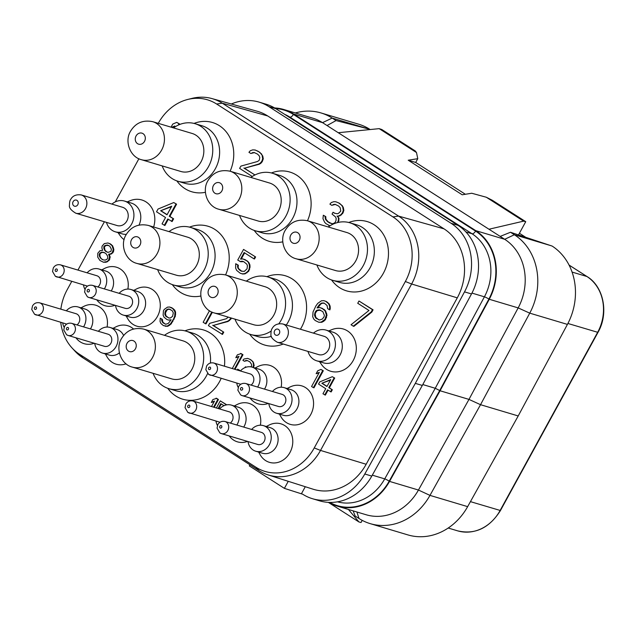 <?xml version="1.0" encoding="UTF-8"?>
<svg xmlns="http://www.w3.org/2000/svg" width="635" height="635" viewBox="0 0 635 635"><rect width="100%" height="100%" fill="white"/><g stroke="black" fill="none" stroke-linecap="round" stroke-linejoin="round"><path stroke-width="0.95" d="M353.171 510.881L355.132 516.017L359.005 518.493A58.809 50.776 -73.4 0 0 370.205 523.637A58.809 50.776 -73.4 0 0 429.974 495.387L480.528 404.693L529.749 313.15L567.42 324.406A58.809 50.776 -73.4 0 0 552.156 246.078L510.484 232.259L500.174 236.403L322.524 122.65A51.459 44.426 -73.4 0 0 312.73 118.15L283.829 109.514A51.459 44.426 106.6 0 1 293.624 114.014L475.798 230.664A51.459 44.426 106.6 0 1 489.267 299.268L440.079 390.763L389.549 481.401A51.459 44.426 106.6 0 1 337.248 506.119A51.459 44.426 106.6 0 1 328.692 502.38M567.42 324.406L518.208 415.957L467.646 506.643A58.809 50.776 -73.4 0 1 407.876 534.9L370.205 523.637M337.248 506.119L366.149 514.755A51.459 44.426 -73.4 0 0 418.449 490.037L468.979 399.399L518.168 307.904L529.749 313.15A58.809 50.776 -73.4 0 0 514.358 234.744L550.831 245.642M489.267 299.268L518.168 307.904A51.459 44.426 -73.4 0 0 504.698 239.3L500.174 236.403M518.208 415.957L480.528 404.693L468.979 399.399L440.079 390.763M274.622 107.942A51.459 44.426 106.6 0 1 283.829 109.514M329.732 502.412A50.967 44.005 -73.4 0 0 389.191 481.163L439.714 390.533L435.245 388.271L422.791 384.556M231.338 104.005A51.459 44.426 106.6 0 1 259.072 102.116L266.057 104.203A51.459 44.426 106.6 0 1 275.852 108.704L458.033 225.354A51.459 44.426 106.6 0 1 471.495 293.957L422.307 385.453L371.785 476.091A51.459 44.426 106.6 0 1 319.484 500.809L312.491 498.721A51.459 44.426 106.6 0 1 302.697 494.22L284.393 488.363L288.25 481.314M249.928 464.772L249.309 465.899L284.393 488.363M301.569 493.498L305.276 486.72M268.2 474.94L313.015 489.18A51.459 44.426 -73.4 0 0 366.165 464.264L457.279 297.855A51.459 44.426 -73.4 0 0 444.024 228.854L267.708 115.959A51.459 44.426 -73.4 0 0 257.278 111.268L211.995 98.592A50.641 43.728 106.6 0 1 222.266 103.195L398.582 216.098A50.641 43.728 106.6 0 1 411.623 284.004L320.516 450.421A50.641 43.728 106.6 0 1 268.2 474.94A50.641 43.728 106.6 0 1 259.191 470.702L82.868 357.799A50.641 43.728 106.6 0 1 74.914 351.084L72.025 347.932A48.173 41.592 106.6 0 1 60.738 322.31M259.072 102.116A51.459 44.426 106.6 0 1 268.867 106.616L451.041 223.266A51.459 44.426 106.6 0 1 464.51 291.87L415.322 383.365L364.792 474.004A51.459 44.426 106.6 0 1 312.491 498.721M158.282 123.341L158.298 123.309A48.173 41.592 106.6 0 1 187.65 99.481A48.173 41.592 106.6 0 1 216.63 104.021L392.946 216.916A48.173 41.592 106.6 0 1 405.352 281.511L314.246 447.929A48.173 41.592 106.6 0 1 255.913 467.225L79.589 354.322A48.173 41.592 106.6 0 1 72.025 347.932M60.849 309.158A48.173 41.592 106.6 0 1 67.183 289.727L71.739 281.408M77.938 270.081L104.394 221.758M115.268 201.898L138.898 158.742M187.65 99.481L191.794 98.433A50.641 43.728 106.6 0 1 211.995 98.592M258.643 452.08L260.183 454.787A20.09 17.351 -73.4 0 0 289.949 452.541A20.09 17.351 -73.4 0 0 288.925 429.45A20.09 17.351 -73.4 0 0 269.065 425.077L266.287 426.49M260.366 425.204A20.09 17.351 -73.4 0 0 254.691 406.559A20.09 17.351 -73.4 0 0 237.038 404.566L234.259 405.987M229.235 435.951A20.09 17.351 -73.4 0 0 247.491 441.404M279.432 414.107L280.972 416.814A20.09 17.351 -73.4 0 0 310.737 414.56A20.09 17.351 -73.4 0 0 309.713 391.47A20.09 17.351 -73.4 0 0 289.854 387.096L287.076 388.517M112.998 328.335L115.776 326.922A20.09 17.351 106.6 0 1 133.525 329.001M126.071 363.815A20.09 17.351 106.6 0 1 106.894 356.632L105.354 353.925M133.794 290.362L136.565 288.941A20.09 17.351 106.6 0 1 156.424 293.314A20.09 17.351 106.6 0 1 157.448 316.405A20.09 17.351 106.6 0 1 127.691 318.659L126.143 315.952M101.767 269.851L104.545 268.438A20.09 17.351 106.6 0 1 122.19 270.423A20.09 17.351 106.6 0 1 127.865 289.076M114.991 305.268A20.09 17.351 106.6 0 1 96.742 299.815M319.54 361.664L321.485 364.458A22.05 19.042 -73.4 0 0 353.211 360.505A22.05 19.042 -73.4 0 0 352.6 335.867A22.05 19.042 -73.4 0 0 331.891 329.636L328.732 330.906M118.031 232.632L119.975 235.426A22.05 19.042 -73.4 0 0 124.103 239.689M153.622 227.012A22.05 19.042 -73.4 0 0 149.741 205.105A22.05 19.042 -73.4 0 0 130.381 200.604L127.222 201.874M167.775 388.302A36.139 31.202 -73.4 0 0 219.591 381.556A36.139 31.202 -73.4 0 0 221.139 378.404M224.441 366.204A36.139 31.202 -73.4 0 0 184.952 330.835M225.576 274.931A36.139 31.202 -73.4 0 0 222.345 236.395A36.139 31.202 -73.4 0 0 189.492 227.132M172.315 284.599A36.139 31.202 -73.4 0 0 200.874 296.005M300.411 329.24A36.139 31.202 -73.4 0 0 301.49 327.382A36.139 31.202 -73.4 0 0 300.577 287.139A36.139 31.202 -73.4 0 0 266.851 276.669M249.674 334.137A36.139 31.202 -73.4 0 0 283.266 344.027M230.108 171.228A36.139 31.202 -73.4 0 0 226.885 132.691A36.139 31.202 -73.4 0 0 194.024 123.42M176.847 180.888A36.139 31.202 -73.4 0 0 205.407 192.294M307.475 220.766A36.139 31.202 -73.4 0 0 304.244 182.229A36.139 31.202 -73.4 0 0 271.391 172.958M254.214 230.426A36.139 31.202 -73.4 0 0 282.773 241.84M331.573 279.964A36.139 31.202 -73.4 0 0 383.389 273.209A36.139 31.202 -73.4 0 0 382.476 232.974A36.139 31.202 -73.4 0 0 348.75 222.496M75.946 337.796A20.09 17.351 -73.4 0 0 94.202 343.249M80.978 307.832L83.749 306.411A20.09 17.351 106.6 0 1 101.402 308.404A20.09 17.351 106.6 0 1 107.077 327.049M179.189 124.69L179.578 123.976L176.736 122.357L172.752 124.095L171.069 127.167M172.252 127.516L174.442 126.563M254.929 174.974L244.459 168.219L259.294 164.227L260.787 163.346L262.16 161.774L263.271 158.806L262.771 156.035L259.771 152.273L255.397 150.082L252.809 149.852L250.317 150.709L248.944 152.289L250.817 153.487L253.936 152.416L257.556 154.122L259.183 155.781L259.81 157.409L259.318 160.155L257.572 161.488L240.863 166.116L239.625 168.386L252.27 176.49M250.817 153.487L254.46 152.606M338.32 222.385L339.011 218.345L337.637 216.233L339.884 215.837L342.741 213.376L343.86 210.415L343.352 207.637L342.352 205.772L339.233 203.152L335.764 201.747L333.772 201.7L331.272 202.557L329.906 204.129L331.78 205.327L334.899 204.264L338.519 205.97L340.146 207.621L340.773 211.09L338.534 213.336L337.288 213.765L334.542 213.233L333.042 212.273L332.049 214.082L335.55 216.94L336.177 218.567L335.931 220.861L334.939 222.679L332.819 223.774L329.7 223.004L327.446 221.559L325.326 218.972L325.191 216.44L323.318 215.241L322.953 218.678L324.58 222.179L325.834 223.591L329.938 225.83L328.827 225.512M331.78 205.327L335.423 204.446M334.994 213.32L333.042 212.273M331.914 223.75L328.041 221.742L325.914 219.154L325.787 216.614L323.318 215.241M164.306 225.33L167.783 218.98L172.125 221.552L173.617 218.829L169.87 216.432L176.578 204.176L173.736 202.557L158.028 209.05L156.535 211.78L165.537 217.535L162.052 223.893L164.894 225.512L168.291 219.305M241.816 271.288L238.681 268.724L238.117 267.264L238.339 265.2L235.72 263.723L235.617 268.073L236.633 270.375L240.125 273.161L242.626 274.01L244.983 273.868L248.682 271.264L250.023 267.16L249.904 264.874L248.888 262.572L247.428 261.08L242.895 258.937L240.538 259.08L244.118 252.547L253.905 258.81L254.492 258.985L255.611 256.945L243.554 249.42L237.736 260.048L240.689 261.739L243.705 261.66M241.252 259.04L244.634 252.873M318.786 322.262L321.739 322.294L323.644 321.31L325.438 319.699L327.001 315.182L325.644 310.999L324.183 309.515L319.992 307.586L317.071 307.919L319.199 304.871L321.556 303.062L324.247 303.133L327.065 305.491L327.628 308.61L329.319 309.69L329.652 308.253L329.533 305.967L328.517 303.665L325.707 301.308L323.794 300.641L321.437 300.784L317.738 303.379L315.833 306.022L313.039 311.96L312.714 316.714L313.73 319.024L315.19 320.508L318.786 322.262L321.143 322.12L324.85 319.516L326.406 315L325.049 310.825L321.905 308.253L319.992 307.586M317.81 307.832L320.802 304.038L322.143 303.244L324.39 303.228M329.319 309.69L329.906 309.872L330.24 308.427L330.129 306.141L329.113 303.84L326.295 301.49L323.794 300.641M353.298 326.184L353.885 326.358L371.824 312.095L373.062 309.824L358.981 301.006L357.735 303.276L368.983 310.475L351.044 324.739L353.298 326.184L371.229 311.912L372.475 309.642L358.981 301.006M103.418 262.207L106.101 262.255L109.188 260.31L110.18 257.024L109.18 254.421L111.474 253.929L113.467 251.77L113.855 249.571L112.657 245.856L110.157 243.761L107.863 242.991L104.275 243.634L102.084 246.15L101.886 247.991L102.592 250.404L99.997 250.706L97.806 253.222L97.711 257.088L99.917 260.461L103.418 262.207L107.005 261.564L108.601 260.136L109.593 256.85L108.585 254.238L110.879 253.746L112.276 252.682L113.268 249.388L112.062 245.674L109.561 243.586L107.863 242.991M165.148 326.231L167.838 326.279L171.125 323.977L175.3 316.349L175.593 312.118L174.689 310.07L171.894 307.784L169.601 307.015L167.505 307.142L164.219 309.451L163.417 310.904L163.131 315.135L164.036 317.183L166.83 319.469L168.529 320.064L171.125 319.762L168.339 323.374L165.846 324.231L162.949 322.866L161.742 320.619L161.742 319.151L160.242 318.191L160.052 321.5L160.957 323.548L163.457 325.636L167.243 326.104L170.537 323.794L173.617 318.905L174.712 316.174L174.998 311.944L172.799 308.57L169.601 307.015M168.529 320.064L170.982 320.024M165.203 324.104L162.838 322.104L162.338 319.326L160.242 318.191M209.479 310.737L203.168 322.255L205.422 323.699L206.01 323.874L212.368 312.269M228.251 317.127L226.37 318.722L209.661 323.35L208.415 325.62L222.504 334.431L223.75 332.161L213.249 325.445L228.092 321.461L230.957 319L231.45 318.087L230.862 317.913L230.362 318.826L230.957 319M234.974 369.356L242.975 354.743L241.173 353.592L237.387 354.806L235.799 357.711L238.99 356.322L232.291 368.554M235.799 357.711L238.681 356.894M250.023 397.97A20.09 17.351 -73.4 0 0 268.28 403.423M281.154 387.231A20.09 17.351 -73.4 0 0 275.479 368.578A20.09 17.351 -73.4 0 0 257.834 366.593L255.056 368.006M253.397 367.514L254.175 365.347L252.968 361.632L250.468 359.545L247.579 358.386L243.991 359.029L242.895 360.291L244.388 361.251L246.888 360.394L249.785 361.759L251.587 364.387L251.587 365.855L250.849 366.847M244.388 361.251L247.412 360.577M246.269 367.157L245.404 366.8L244.943 367.633M239.665 370.753L237.625 369.173L237.411 370.086M214.185 407.329L218.464 399.502L216.67 398.351L212.884 399.566L211.296 402.471L214.487 401.082L211.503 406.527M211.296 402.471L214.17 401.653M218.71 408.686L221.29 403.963M226.79 404.836L220.274 400.868L216.376 407.987M313.373 387.636L313.968 387.81L323.31 370.745L320.913 369.419L317.722 370.808L316.135 373.713L319.326 372.324L311.571 386.485L313.373 387.636L322.715 370.57L320.913 369.419M316.135 373.713L319.016 372.896M324.763 394.93L327.549 389.85L331.137 391.946L332.335 389.763L329.335 387.842L334.701 378.039L332.311 376.714L319.746 381.905L318.556 384.088L325.747 388.699L322.969 393.779L325.358 395.105L328.057 390.176M255.738 451.215A13.351 11.533 106.6 0 0 269.367 444.698A13.351 11.533 -73.4 0 0 263.382 425.625L270.256 427.68A13.351 11.533 -73.4 0 1 276.233 446.754A13.351 11.533 106.6 0 1 262.604 453.271L255.738 451.215A13.351 11.533 106.6 0 1 248.015 441.563M263.382 425.625A13.351 11.533 -73.4 0 0 251.635 429.458M261.366 432.364A6.318 5.453 106.6 0 1 262.572 432.919A6.318 5.453 106.6 0 1 264.525 440.698A6.318 5.453 106.6 0 1 257.754 444.468L221.385 433.602A6.318 5.453 -73.4 0 0 228.163 429.831A6.318 5.453 -73.4 0 0 226.203 422.053A6.318 5.453 -73.4 0 0 225.004 421.497L261.366 432.364M243.713 427.093A13.351 11.533 106.6 0 0 244.213 426.244A13.351 11.533 -73.4 0 0 238.228 407.17L231.362 405.114A13.351 11.533 -73.4 0 0 219.607 408.948M231.362 405.114A13.351 11.533 -73.4 0 1 237.339 424.188A13.351 11.533 106.6 0 1 236.839 425.037M217.432 425.458A13.351 11.533 106.6 0 1 215.995 421.053M188.158 412.544A6.318 5.453 -73.4 0 0 189.365 413.099A6.318 5.453 -73.4 0 0 196.136 409.329A6.318 5.453 -73.4 0 0 194.183 401.542A6.318 5.453 -73.4 0 0 192.976 400.995L229.346 411.861A6.318 5.453 106.6 0 1 230.545 412.417A6.318 5.453 106.6 0 1 230.275 423.077M284.178 387.644A13.351 11.533 -73.4 0 1 290.155 406.717A13.351 11.533 106.6 0 1 276.527 413.234L283.401 415.29A13.351 11.533 106.6 0 0 297.029 408.773A13.351 11.533 -73.4 0 0 291.044 389.699L284.178 387.644A13.351 11.533 -73.4 0 0 272.423 391.485M276.527 413.234A13.351 11.533 106.6 0 1 268.811 403.582M282.162 394.391A6.318 5.453 106.6 0 1 283.361 394.946A6.318 5.453 106.6 0 1 285.321 402.725A6.318 5.453 106.6 0 1 278.543 406.495L242.181 395.629A6.318 5.453 -73.4 0 0 248.952 391.858A6.318 5.453 -73.4 0 0 246.999 384.072A6.318 5.453 -73.4 0 0 245.793 383.524L282.162 394.391M98.346 331.303A13.351 11.533 106.6 0 1 110.093 327.469L116.967 329.517A13.351 11.533 106.6 0 1 123.595 335.47M94.726 343.408A13.351 11.533 -73.4 0 0 102.449 353.06L109.315 355.108A13.351 11.533 -73.4 0 0 119.372 352.893M102.449 353.06A13.351 11.533 -73.4 0 0 116.078 346.543A13.351 11.533 106.6 0 0 110.093 327.469M108.077 334.208A6.318 5.453 106.6 0 1 109.284 334.764A6.318 5.453 106.6 0 1 111.236 342.543A6.318 5.453 106.6 0 1 104.465 346.313L68.096 335.447A6.318 5.453 -73.4 0 0 74.874 331.676A6.318 5.453 -73.4 0 0 72.922 323.898A6.318 5.453 -73.4 0 0 71.715 323.342L108.077 334.208M137.755 291.544A13.351 11.533 106.6 0 1 143.74 310.618A13.351 11.533 -73.4 0 1 130.111 317.135L123.238 315.079A13.351 11.533 -73.4 0 0 136.866 308.562A13.351 11.533 106.6 0 0 130.889 289.489L137.755 291.544M115.522 305.427A13.351 11.533 -73.4 0 0 123.238 315.079M119.142 293.33A13.351 11.533 106.6 0 1 130.889 289.489M128.873 296.235A6.318 5.453 106.6 0 1 130.072 296.791A6.318 5.453 106.6 0 1 132.032 304.57A6.318 5.453 106.6 0 1 125.254 308.34L88.892 297.474A6.318 5.453 -73.4 0 0 95.663 293.703A6.318 5.453 -73.4 0 0 93.71 285.917A6.318 5.453 -73.4 0 0 92.504 285.369L128.873 296.235M87.114 272.82A13.351 11.533 106.6 0 1 98.862 268.986L105.735 271.042A13.351 11.533 106.6 0 1 111.712 290.116A13.351 11.533 -73.4 0 1 111.212 290.957M83.495 284.924A13.351 11.533 -73.4 0 0 84.931 289.322M104.346 288.909A13.351 11.533 -73.4 0 0 104.846 288.06A13.351 11.533 106.6 0 0 98.862 268.986M55.666 276.416A6.318 5.453 -73.4 0 0 56.864 276.963A6.318 5.453 -73.4 0 0 63.643 273.193A6.318 5.453 -73.4 0 0 61.682 265.414A6.318 5.453 -73.4 0 0 60.484 264.858L96.845 275.733A6.318 5.453 106.6 0 1 98.052 276.281A6.318 5.453 106.6 0 1 97.774 286.941M316.794 360.839L323.659 362.895A16.05 13.859 -73.4 0 0 340.042 355.06A16.05 13.859 106.6 0 0 332.851 332.137L325.985 330.081A16.05 13.859 106.6 0 1 333.169 353.004A16.05 13.859 -73.4 0 1 316.794 360.839A16.05 13.859 -73.4 0 1 307.975 351.409M313.444 333.129A16.05 13.859 106.6 0 1 325.985 330.081M277.305 342.249L318.651 354.6A9.541 8.239 -73.4 0 0 328.39 349.948A9.541 8.239 -73.4 0 0 324.12 336.32L282.773 323.961C277.693 323.271 274.145 324.795 272.129 328.557C271.391 329.335 271.002 331.272 270.947 334.367C270.462 336.772 272.582 339.4 277.305 342.249A9.541 8.239 106.6 0 0 287.044 337.59A9.541 8.239 -73.4 0 0 282.773 323.961M106.474 222.377A16.05 13.859 -73.4 0 0 115.284 231.807L122.158 233.863A16.05 13.859 -73.4 0 0 126.325 234.347M111.935 204.097A16.05 13.859 106.6 0 1 124.476 201.057L131.35 203.105A16.05 13.859 106.6 0 1 139.033 225.052M124.476 201.057A16.05 13.859 106.6 0 1 131.667 223.98A16.05 13.859 -73.4 0 1 115.284 231.807M75.803 213.217L117.15 225.568A9.541 8.239 -73.4 0 0 126.889 220.916A9.541 8.239 -73.4 0 0 122.611 207.288L81.264 194.937C76.184 194.239 72.636 195.77 70.62 199.525C69.89 200.303 69.501 202.24 69.445 205.335C68.953 207.74 71.072 210.368 75.803 213.217A9.541 8.239 106.6 0 0 85.534 208.558A9.541 8.239 -73.4 0 0 81.264 194.937M210.383 362.998A30.02 25.916 -73.4 0 0 192.881 333.177L186.007 331.129A30.02 25.916 -73.4 0 1 199.453 373.999A30.02 25.916 106.6 0 1 168.823 388.644L175.689 390.7A30.02 25.916 106.6 0 0 206.327 376.055A30.02 25.916 -73.4 0 0 207.566 373.547M168.823 388.644A30.02 25.916 106.6 0 1 153.099 373.316M186.007 331.129A30.02 25.916 -73.4 0 0 164.457 335.312M183.094 340.884A19.828 17.121 106.6 0 1 191.976 369.213A19.828 17.121 106.6 0 1 171.736 378.889L132.342 367.117A19.828 17.121 -73.4 0 0 152.583 357.434A19.828 17.121 -73.4 0 0 143.7 329.113L183.094 340.884M190.548 227.417A30.02 25.916 -73.4 0 1 203.994 270.288A30.02 25.916 106.6 0 1 173.355 284.94L180.229 286.988A30.02 25.916 106.6 0 0 210.86 272.344A30.02 25.916 -73.4 0 0 197.421 229.473L190.548 227.417A30.02 25.916 -73.4 0 0 168.989 231.608M173.355 284.94A30.02 25.916 106.6 0 1 157.631 269.605M187.635 237.18A19.828 17.121 106.6 0 1 196.517 265.501A19.828 17.121 106.6 0 1 176.276 275.177L136.882 263.406A19.828 17.121 -73.4 0 0 157.123 253.73A19.828 17.121 -73.4 0 0 148.241 225.401L187.635 237.18M286.282 325.017A30.02 25.916 106.6 0 0 288.226 321.881A30.02 25.916 -73.4 0 0 274.78 279.011L267.914 276.955A30.02 25.916 -73.4 0 0 246.356 281.146M271.359 336.328A30.02 25.916 106.6 0 1 257.588 336.526L250.722 334.478A30.02 25.916 106.6 0 1 234.998 319.143M267.914 276.955A30.02 25.916 -73.4 0 1 281.353 319.826A30.02 25.916 106.6 0 1 278.868 323.707M271.161 331.057A30.02 25.916 106.6 0 1 250.722 334.478M264.993 286.718A19.828 17.121 106.6 0 1 273.875 315.039A19.828 17.121 106.6 0 1 253.635 324.715L214.241 312.944A19.828 17.121 -73.4 0 0 234.482 303.268A19.828 17.121 -73.4 0 0 225.6 274.939L264.993 286.718M195.08 123.706A30.02 25.916 -73.4 0 1 208.526 166.584A30.02 25.916 106.6 0 1 177.895 181.229L184.761 183.285A30.02 25.916 106.6 0 0 215.4 168.632A30.02 25.916 -73.4 0 0 201.954 125.762L195.08 123.706A30.02 25.916 -73.4 0 0 173.53 127.897M177.895 181.229A30.02 25.916 106.6 0 1 162.171 165.902M192.167 133.469A19.828 17.121 106.6 0 1 201.049 161.79A19.828 17.121 106.6 0 1 180.808 171.466L141.414 159.695A19.828 17.121 -73.4 0 0 161.655 150.019A19.828 17.121 -73.4 0 0 152.773 121.698L192.167 133.469M272.447 173.244A30.02 25.916 -73.4 0 1 285.893 216.122A30.02 25.916 106.6 0 1 255.254 230.767L262.128 232.823A30.02 25.916 106.6 0 0 292.759 218.17A30.02 25.916 -73.4 0 0 279.321 175.3L272.447 173.244A30.02 25.916 -73.4 0 0 250.888 177.435M255.254 230.767A30.02 25.916 106.6 0 1 239.53 215.44M269.534 183.007A19.828 17.121 106.6 0 1 278.416 211.328A19.828 17.121 106.6 0 1 258.175 221.012L218.781 209.233A19.828 17.121 -73.4 0 0 239.022 199.557A19.828 17.121 -73.4 0 0 230.14 171.236L269.534 183.007M349.814 222.782A30.02 25.916 -73.4 0 1 363.252 265.66A30.02 25.916 106.6 0 1 332.621 280.305L339.487 282.361A30.02 25.916 106.6 0 0 370.126 267.708A30.02 25.916 -73.4 0 0 356.68 224.838L349.814 222.782A30.02 25.916 -73.4 0 0 328.255 226.973M332.621 280.305A30.02 25.916 106.6 0 1 316.897 264.978M346.893 232.545A19.828 17.121 106.6 0 1 355.775 260.866A19.828 17.121 106.6 0 1 335.534 270.55L296.14 258.77A19.828 17.121 -73.4 0 0 316.381 249.095A19.828 17.121 -73.4 0 0 307.499 220.774L346.893 232.545M90.424 328.938A13.351 11.533 -73.4 0 0 90.924 328.089A13.351 11.533 106.6 0 0 84.939 309.015L78.073 306.959A13.351 11.533 106.6 0 1 84.05 326.033A13.351 11.533 -73.4 0 1 83.55 326.882M66.326 310.793A13.351 11.533 106.6 0 1 78.073 306.959M62.706 322.897A13.351 11.533 -73.4 0 0 64.143 327.295M34.869 314.388A6.318 5.453 -73.4 0 0 36.076 314.944A6.318 5.453 -73.4 0 0 42.847 311.174A6.318 5.453 -73.4 0 0 40.894 303.387A6.318 5.453 -73.4 0 0 39.688 302.839L76.057 313.706A6.318 5.453 106.6 0 1 77.256 314.254A6.318 5.453 106.6 0 1 76.986 324.922M178.284 125.095L178.991 123.801L176.736 122.357M179.578 123.976L178.991 123.801M171.656 127.341L174.752 125.992L173.823 127.683M252.905 152.781L252.317 152.606M258.27 151.313L254.802 149.908M259.771 152.273L257.675 151.138M261.771 154.162L259.175 152.09M262.771 156.035L261.175 153.987M263.271 158.806L262.684 158.631L262.176 155.853M262.652 160.861L262.065 160.687L262.684 158.631M262.16 161.774L261.564 161.6L262.065 160.687M260.787 163.346L260.199 163.171L261.564 161.6M259.294 164.227L258.699 164.052L260.199 163.171M244.459 168.219L258.699 164.052M254.952 174.935L243.864 168.037M253.968 175.474L254.357 174.76M325.787 216.614L325.191 216.44M325.66 217.765L325.072 217.583M325.914 219.154L325.326 218.972M326.414 220.083L325.826 219.908M328.041 221.742L327.446 221.559M330.287 223.179L329.7 223.004M333.867 204.629L333.272 204.446M339.233 203.152L335.764 201.747M339.979 203.637L338.638 202.978M342.352 205.772L339.384 203.454M343.352 207.637L341.765 205.589M343.86 210.415L343.273 210.233L342.765 207.462M343.241 212.471L342.646 212.288L343.273 210.233M342.741 213.376L342.154 213.201L342.646 212.288M341.376 214.947L340.781 214.773L342.154 213.201M339.884 215.837L339.288 215.654L340.781 214.773M337.637 216.233L339.288 215.654M339.011 218.345L337.042 216.059M339.019 220.186L338.423 220.004L338.423 218.162M338.399 222.242L337.804 222.059L338.423 220.004M337.526 222.567L337.804 222.059M176.578 204.176L173.736 202.557M169.87 216.432L169.275 216.257L175.982 203.994M173.617 218.829L169.275 216.257M171.529 221.377L173.022 218.654M160.655 210.733L171.744 206.192L167.029 214.813L160.655 210.733L171.45 206.732M167.108 214.662L161.242 210.907M240.094 261.556L242.118 261.199L243.689 261.652L246.84 264.224L247.404 265.684L247.078 268.788L244.277 271.407L241.244 271.121L239.22 269.819L237.53 267.089L237.744 265.017L235.72 263.723M242.713 261.374L242.118 261.199M255.611 256.945L243.554 249.42M253.905 258.81L255.024 256.77M245.404 259.786L242.895 258.937M247.428 261.08L244.808 259.612M248.888 262.572L246.832 260.906M249.904 264.874L249.309 264.7L248.293 262.398M250.023 267.16L249.428 266.986L249.309 264.7M249.579 269.637L248.983 269.454L249.428 266.986M248.682 271.264L248.094 271.089L248.983 269.454M246.888 272.875L246.301 272.701L248.094 271.089M244.983 273.868L244.388 273.685L246.301 272.701M242.03 273.836L244.388 273.685M238.339 265.2L237.744 265.017M238.117 267.264L237.53 267.089M238.681 268.724L238.093 268.549M239.808 270.002L239.22 269.819M327.001 315.182L326.406 315M326.66 313.309L326.065 313.126M326.557 317.651L325.961 317.476M325.438 319.699L324.85 319.516M323.644 321.31L323.056 321.127M321.739 322.294L321.143 322.12M326.295 301.49L325.707 301.308M327.644 302.347L327.057 302.173M329.113 303.84L328.517 303.665M330.129 306.141L329.533 305.967M330.24 308.427L329.652 308.253M323.604 303.07L323.017 302.895M322.143 303.244L321.556 303.062M320.802 304.038L320.207 303.855M319.794 305.046L319.199 304.871M318.111 307.284L317.524 307.102M322.493 308.435L321.905 308.253M324.183 309.515L323.588 309.332M325.644 310.999L325.049 310.825M324.39 315.365L324.056 316.809L322.374 319.04L319.572 320L315.976 318.254L314.619 315.73L314.619 314.071L315.619 311.404L316.627 310.396L319.214 309.84L322.81 311.594L324.39 315.365M318.786 319.849L315.778 317.373L315.206 314.254L315.539 312.809L317.222 310.571L320.588 310.174M316.563 318.429L315.976 318.254M315.778 317.373L315.182 317.198M315.214 315.905L314.619 315.73M315.206 314.254L314.619 314.071M315.539 312.809L314.952 312.634M316.214 311.579L315.619 311.404M317.222 310.571L316.627 310.396M318.341 310.19L317.754 310.007M319.802 310.015L319.214 309.84M371.824 312.095L371.229 311.912M373.062 309.824L372.475 309.642M110.157 243.761L109.561 243.586M111.355 244.531L110.76 244.356M112.657 245.856L112.062 245.674M113.554 247.904L112.966 247.729M113.855 249.571L113.268 249.388M113.467 251.77L112.871 251.595M112.871 252.857L112.276 252.682M111.474 253.929L110.879 253.746M109.974 254.437L109.387 254.262M109.18 254.421L108.585 254.238M109.577 255.167L108.99 254.992M110.18 257.024L109.593 256.85M109.791 259.223L109.196 259.048M109.188 260.31L108.601 260.136M107.601 261.747L107.005 261.564M106.101 262.255L105.513 262.08M101.211 258.834L99.409 256.215L99.306 254.183L99.901 253.095L101.592 252.214L103.195 252.262L105.791 253.428L107.593 256.056L107.696 258.088L107.101 259.175L105.402 260.048L103.807 260.009L102.41 259.604L100.211 257.707M109.768 246.166L111.371 249.158L110.974 251.357L107.982 252.381L105.386 251.214L103.783 248.222L104.18 246.023L107.172 244.999L109.768 246.166M100.798 257.881L99.997 256.389L99.893 254.357L100.489 253.27L102.187 252.397L104.608 252.674M102.989 259.771L101.806 259.017M99.997 256.389L99.409 256.215M99.893 254.357L99.306 254.183M100.489 253.27L99.901 253.095M102.187 252.397L101.592 252.214M103.783 252.436L103.195 252.262M107.164 252.143L104.973 250.253L104.37 246.928L105.966 245.491L108.585 245.412M105.981 251.389L105.386 251.214M104.973 250.253L104.386 250.079M104.378 248.396L103.783 248.222M104.37 246.928L103.775 246.753M104.767 246.197L104.18 246.023M105.966 245.491L105.37 245.316M107.759 245.173L107.172 244.999M162.338 319.326L161.742 319.151M162.338 320.794L161.742 320.619M162.838 322.104L162.25 321.921M163.536 323.04L162.949 322.866M171.894 307.784L171.299 307.61M173.387 308.745L172.799 308.57M174.689 310.07L174.101 309.896M175.593 312.118L174.998 311.944M175.697 314.15L175.109 313.968M175.3 316.349L174.712 316.174M174.212 319.08L173.617 318.905M172.823 321.627L172.228 321.445M171.125 323.977L170.537 323.794M169.537 325.406L168.942 325.231M167.838 326.279L167.243 326.104M172.617 316.301L170.521 317.905L169.227 318.056L166.029 316.5L164.822 314.254L165.513 310.777L167.608 309.174L168.91 309.023L172.101 310.578L173.307 312.817L172.617 316.301M168.577 317.929L165.918 315.738L165.417 312.96L167.005 310.055L168.204 309.348L170.14 309.324M166.624 316.674L166.029 316.5M165.918 315.738L165.33 315.555M165.417 314.436L164.822 314.254M165.417 312.96L164.822 312.785M165.711 311.674L165.116 311.499M166.108 310.952L165.513 310.777M167.005 310.055L166.41 309.88M168.204 309.348L167.608 309.174M169.497 309.197L168.91 309.023M205.422 323.699L211.812 312.023M229.584 320.572L228.989 320.397L230.362 318.826M228.092 321.461L227.497 321.278L228.989 320.397M213.249 325.445L227.497 321.278M223.75 332.161L212.661 325.263M221.909 334.256L223.155 331.986M234.378 369.173L242.38 354.568L240.578 353.417M242.975 354.743L242.38 354.568M239.712 370.316L237.625 369.173M239.077 370.578L239.117 370.134M246.055 367.22L245.404 366.8M246.182 360.72L245.586 360.545M250.468 359.545L247.579 358.386M251.071 359.926L249.88 359.37M252.968 361.632L250.476 359.751M253.77 363.133L252.373 361.458M254.175 365.347L253.579 365.173L253.182 362.95M253.683 366.998L253.087 366.816L253.579 365.173M252.801 367.34L253.087 366.816M264.501 389.112A13.351 11.533 106.6 0 0 265.001 388.271A13.351 11.533 -73.4 0 0 259.017 369.197L252.151 367.141A13.351 11.533 -73.4 0 0 240.403 370.975M252.151 367.141A13.351 11.533 -73.4 0 1 258.127 386.215A13.351 11.533 106.6 0 1 257.627 387.064M238.22 387.477A13.351 11.533 106.6 0 1 236.784 383.08M208.947 374.571A6.318 5.453 -73.4 0 0 210.153 375.118A6.318 5.453 -73.4 0 0 216.932 371.348A6.318 5.453 -73.4 0 0 214.971 363.569A6.318 5.453 -73.4 0 0 213.773 363.014L250.134 373.888A6.318 5.453 106.6 0 1 251.333 374.436A6.318 5.453 106.6 0 1 251.063 385.096M213.59 407.154L217.876 399.328L216.075 398.177M218.464 399.502L217.876 399.328M226.544 404.876L220.274 400.868M218.115 408.503L220.782 403.638L223.98 405.686M323.31 370.745L322.715 370.57M334.701 378.039L332.311 376.714M329.335 387.842L328.74 387.667L334.113 377.865M332.335 389.763L328.74 387.667M330.549 391.771L331.74 389.588M321.85 383.254L330.724 379.619L326.946 386.517L321.85 383.254L330.422 380.159M327.025 386.366L322.437 383.429M422.307 385.453L415.322 383.365M369.538 129.603L369.729 129.262A58.809 50.776 -73.4 0 0 358.664 124.206L320.992 112.943A58.809 50.776 -73.4 0 1 332.184 118.086L336.058 120.571L327.049 125.547M320.992 112.943A58.809 50.776 -73.4 0 0 295.331 112.951M348.424 509.461L358.926 521.954L361.037 522.502L362.212 520.367M328.319 502.356L358.926 521.954M518.493 234.918L525.74 221.678L523.621 221.139L488.974 229.235M416.497 152.543L415.266 150.947L381.802 129.516L379.182 128.651L416.497 152.543L417.767 158.679L408.218 160.218L462.193 194.778L471.742 193.246L486.307 197.239L492.276 200.255L525.74 221.678M379.182 128.651L338.249 132.715M486.307 197.239L523.621 221.139M465.368 194.27L415.671 162.441L408.218 160.218M415.695 162.465L417.767 158.679M336.058 120.571L369.729 129.262M510.484 232.259L514.358 234.744L504.698 239.3L475.798 230.664M519.39 233.275L525.677 237.299M569.079 265.089L586.907 276.503A41.656 35.965 106.6 0 1 597.63 332.359L500.102 510.508A41.656 35.965 106.6 0 1 457.589 530.836C475.036 534.884 489.323 528.114 500.451 510.532L470.44 501.642M587.192 276.693A2.453 1.199 122.6 0 0 587.058 276.574A2.453 1.199 122.6 0 0 586.907 276.503L572.072 272.074M569.063 265.049L587.058 276.574C603.48 286.274 609.148 313.071 597.987 332.383L567.912 323.477M467.646 506.643L429.974 495.387L418.449 490.037L389.549 481.401M368.649 128.984L332.184 118.086L322.524 122.65L293.624 114.014M439.714 390.533L488.902 299.045A50.967 44.005 -73.4 0 0 475.567 231.092L293.386 114.435A50.967 44.005 -73.4 0 0 275.511 108.482M475.567 231.092A3.675 1.802 -57.4 0 1 472.035 233.759L289.862 117.11A47.292 40.83 -73.4 0 0 284.71 114.371M293.386 114.435A3.675 1.802 -57.4 0 1 289.862 117.11L288.211 116.618M488.902 299.045A3.675 0.429 28.3 0 0 484.41 296.815A47.292 40.83 -73.4 0 0 472.035 233.759L465.876 231.918M389.191 481.163A3.675 0.46 29.1 0 0 384.731 478.877L435.245 388.271L484.41 296.815L471.956 293.092M337.479 501.825A47.292 40.83 -73.4 0 0 384.731 478.877L372.3 475.163M82.868 357.799L79.589 354.322M216.63 104.021L222.266 103.195L267.708 115.959M392.946 216.916L398.582 216.098L444.024 228.854M405.352 281.511L411.623 284.004L457.279 297.855M366.165 464.264L320.516 450.421L314.246 447.929M259.191 470.702L255.913 467.225M220.186 433.046A6.318 5.453 -73.4 0 0 221.385 433.602L219.869 432.911L217.059 428.141L217.821 424.577C219.488 421.902 221.877 420.878 225.004 421.497M220.147 427.982A1.326 1.143 -73.4 0 0 221.409 425.68A1.326 1.143 -73.4 0 0 220.147 427.982M188.127 407.472A1.326 1.143 -73.4 0 0 189.389 405.17A1.326 1.143 -73.4 0 0 188.127 407.472M240.975 395.073A6.318 5.453 -73.4 0 0 242.181 395.629L240.665 394.93L237.855 390.168L238.609 386.596C240.276 383.921 242.673 382.897 245.793 383.524M240.943 390.009A1.326 1.143 -73.4 0 0 242.205 387.699A1.326 1.143 -73.4 0 0 240.943 390.009M66.897 334.891A6.318 5.453 -73.4 0 0 68.096 335.447L66.588 334.748L63.778 329.986L64.532 326.414C66.199 323.747 68.596 322.723 71.715 323.342M66.865 329.827A1.326 1.143 -73.4 0 0 68.128 327.525A1.326 1.143 -73.4 0 0 66.865 329.827M87.686 296.918A6.318 5.453 -73.4 0 0 88.892 297.474L87.376 296.775L84.566 292.013L85.328 288.441C86.987 285.766 89.384 284.742 92.504 285.369M87.654 291.854A1.326 1.143 -73.4 0 0 88.916 289.544A1.326 1.143 -73.4 0 0 87.654 291.854M55.626 271.343A1.326 1.143 -73.4 0 0 56.888 269.042A1.326 1.143 -73.4 0 0 55.626 271.343M279.305 333.685A3.183 2.746 106.6 0 1 275.447 334.962A3.183 2.746 106.6 0 1 274.63 330.692A3.183 2.746 -73.4 0 1 278.487 329.414A3.183 2.746 -73.4 0 1 279.305 333.685M77.803 204.653A3.183 2.746 106.6 0 1 73.946 205.93A3.183 2.746 106.6 0 1 73.12 201.66A3.183 2.746 -73.4 0 1 76.978 200.382A3.183 2.746 -73.4 0 1 77.803 204.653M126.992 343.376A5.755 4.969 -73.4 0 0 128.476 351.091A5.755 4.969 -73.4 0 0 135.445 348.79A5.755 4.969 -73.4 0 0 133.961 341.066A5.755 4.969 -73.4 0 0 126.992 343.376M131.524 239.665A5.755 4.969 -73.4 0 0 133.009 247.388A5.755 4.969 -73.4 0 0 139.986 245.078A5.755 4.969 -73.4 0 0 138.501 237.355A5.755 4.969 -73.4 0 0 131.524 239.665M208.891 289.203A5.755 4.969 -73.4 0 0 210.376 296.926A5.755 4.969 -73.4 0 0 217.345 294.616A5.755 4.969 -73.4 0 0 215.86 286.893A5.755 4.969 -73.4 0 0 208.891 289.203M136.065 135.953A5.755 4.969 -73.4 0 0 137.549 143.677A5.755 4.969 -73.4 0 0 144.518 141.367A5.755 4.969 -73.4 0 0 143.034 133.652A5.755 4.969 -73.4 0 0 136.065 135.953M213.431 185.491A5.755 4.969 -73.4 0 0 214.908 193.215A5.755 4.969 -73.4 0 0 221.885 190.905A5.755 4.969 -73.4 0 0 220.401 183.19A5.755 4.969 -73.4 0 0 213.431 185.491M290.79 235.029A5.755 4.969 -73.4 0 0 292.275 242.753A5.755 4.969 -73.4 0 0 299.244 240.451A5.755 4.969 -73.4 0 0 297.767 232.727A5.755 4.969 -73.4 0 0 290.79 235.029M34.838 309.316A1.326 1.143 -73.4 0 0 36.1 307.015A1.326 1.143 -73.4 0 0 34.838 309.316M208.915 369.499A1.326 1.143 -73.4 0 0 210.177 367.197A1.326 1.143 -73.4 0 0 208.915 369.499M275.852 108.704L268.867 106.616M458.033 225.354L451.041 223.266M471.495 293.957L464.51 291.87M371.785 476.091L364.792 474.004M359.005 518.493L356.918 512M519.406 233.251L525.772 237.331M597.987 332.383L500.451 510.532M448.199 528.026L457.589 530.836M192.976 400.995C189.857 400.367 187.46 401.391 185.793 404.066L185.039 407.638L187.849 412.401L219.964 422.243M60.484 264.858C57.356 264.239 54.967 265.263 53.3 267.938L52.538 271.502L55.348 276.273L87.463 286.107M143.7 329.113C133.993 327.112 126.579 330.295 121.452 338.645C115.268 348.551 120.872 364.387 132.342 367.117M148.241 225.401C138.533 223.401 131.112 226.584 125.984 234.942C119.801 244.848 125.412 260.675 136.882 263.406M225.6 274.939C215.892 272.947 208.478 276.122 203.351 284.48C197.167 294.386 202.771 310.213 214.241 312.944M152.773 121.698C143.065 119.698 135.652 122.873 130.524 131.231C124.341 141.137 129.945 156.964 141.414 159.695M230.14 171.236C220.432 169.235 213.011 172.41 207.883 180.769C201.7 190.675 207.312 206.502 218.781 209.233M307.499 220.774C297.791 218.773 290.378 221.948 285.25 230.307C279.067 240.213 284.67 256.04 296.14 258.77M39.688 302.839C36.568 302.212 34.171 303.236 32.512 305.911L31.75 309.483L34.56 314.246L66.675 324.088M213.773 363.014C210.645 362.394 208.248 363.418 206.589 366.093L205.827 369.657L208.637 374.428L240.752 384.262"/></g></svg>
